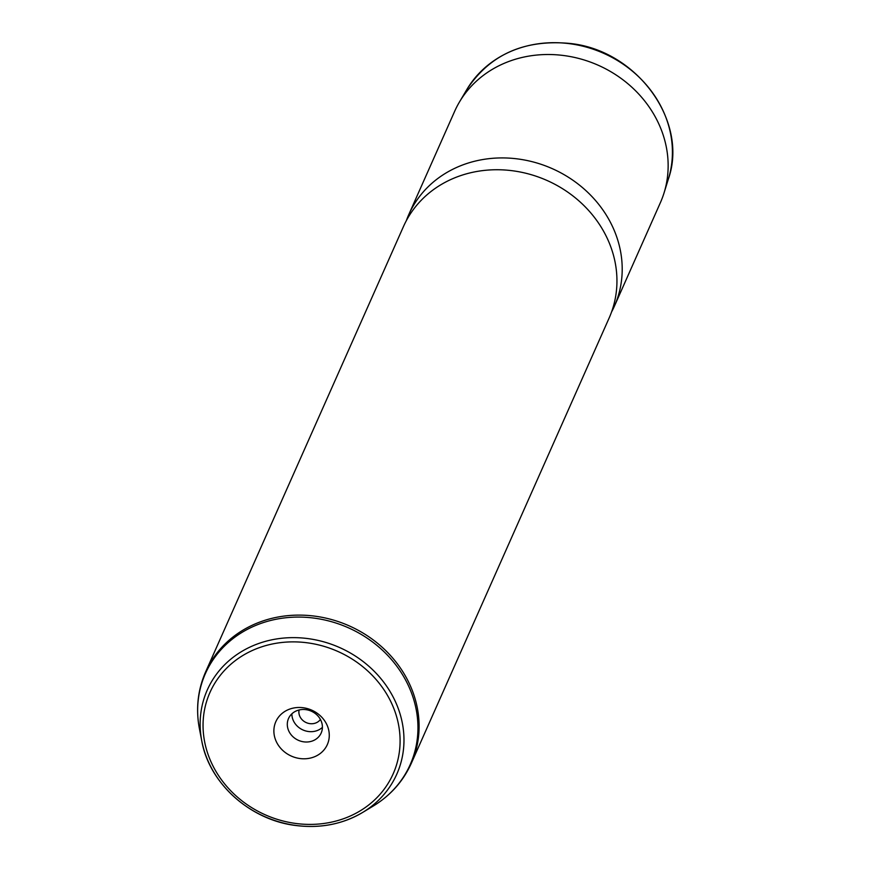 <?xml version="1.0" encoding="UTF-8"?>
<svg xmlns="http://www.w3.org/2000/svg" width="869" height="869" viewBox="0 0 869 869"><rect width="100%" height="100%" fill="white"/><g stroke="black" fill="none" stroke-linecap="round" stroke-linejoin="round"><path stroke-width="1.3" d="M320.411 719.467A11.873 10.591 -156 0 1 309.885 723.638A11.873 10.591 24 0 1 299.088 709.995M614.437 306.094L660.375 202.683A112.546 100.37 -156 0 0 664.035 192.961A112.546 100.37 -156 0 0 563.807 55.54A112.546 100.37 -156 0 0 459.419 102.064A112.546 100.37 -156 0 0 454.661 111.297L408.723 214.708A112.546 100.37 24 0 1 517.87 158.951A112.546 100.37 24 0 1 614.437 306.094A112.546 100.37 24 0 1 611.591 311.906M406.312 220.715A112.546 100.37 24 0 1 408.723 214.708M403.477 226.527A112.546 100.37 24 0 1 512.623 170.769A112.546 100.37 24 0 1 609.18 317.913L411.33 763.275A112.546 100.37 24 0 0 314.774 616.143A112.546 100.37 24 0 0 205.627 671.9L403.477 226.527M291.886 713.797A17.869 15.935 -156 0 0 308.452 731.513A17.869 15.935 -156 0 0 322.41 727.364M300.001 758.539A28.177 25.125 24 0 1 273.92 729.515A28.177 25.125 24 0 1 303.151 707.735A28.177 25.125 24 0 1 329.232 736.771A28.177 25.125 24 0 1 300.001 758.539M305.855 709.647A17.869 15.935 24 0 1 321.182 733.001A17.869 15.935 24 0 1 303.857 741.854A17.869 15.935 24 0 1 288.53 718.5A17.869 15.935 24 0 1 305.855 709.647M668.37 179.047C688.769 121.204 636.836 50.109 569.89 43.45C524.203 39.214 489.844 54.573 466.838 89.518A110.852 98.86 24 0 1 569.651 43.7A110.852 98.86 24 0 1 668.37 179.047L664.035 192.961M307.17 642.788A100.228 89.388 24 0 1 399.936 746.036A100.228 89.388 24 0 1 295.971 823.486A100.228 89.388 24 0 1 203.205 720.238A100.228 89.388 24 0 1 307.17 642.788M296.079 825.474A103.683 92.462 24 0 1 201.771 740.931A103.683 92.462 24 0 1 307.854 638.585A103.683 92.462 24 0 1 399.718 712.808A103.683 92.462 24 0 1 362.688 812.417A103.683 92.462 24 0 1 296.264 825.496M373.333 805.987L362.688 812.417C342.777 824.16 320.607 828.537 296.166 825.55C250.424 820.271 209.223 783.436 201.771 740.931L199.414 728.722A112.058 99.935 24 0 1 314.067 618.109A112.058 99.935 24 0 1 413.351 698.328A112.058 99.935 24 0 1 373.333 805.987C390.55 795.461 403.216 781.22 411.33 763.275M466.838 89.518L459.419 102.064M199.414 728.722C195.688 708.898 197.752 689.953 205.627 671.9"/></g></svg>
